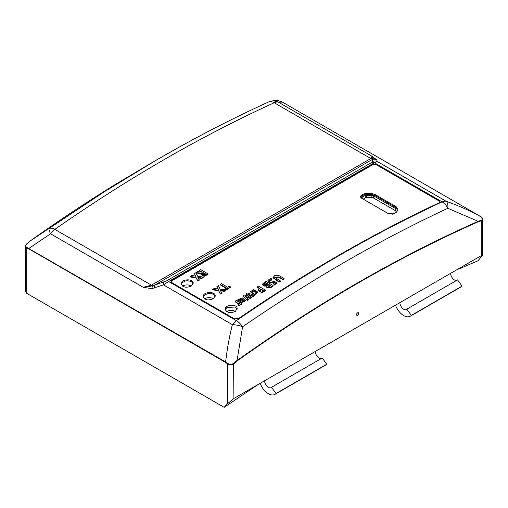 <?xml version="1.0" encoding="UTF-8"?>
<svg xmlns="http://www.w3.org/2000/svg" width="508" height="508" viewBox="0 0 508 508"><rect width="100%" height="100%" fill="white"/><g stroke="black" fill="none" stroke-linecap="round" stroke-linejoin="round"><path stroke-width="0.76" d="M193.002 284.105L192.037 282.099L190.811 281.305L192.634 282.626L193.135 283.693M182.524 286.106A5.982 3.454 180 0 1 191.249 285.94A5.982 3.454 180 0 1 191.351 286.004M215.062 296.634L214.109 294.843L212.274 293.802L214.624 295.319L215.125 296.386M204.591 298.856A5.982 3.454 180 0 1 213.322 298.685A5.982 3.454 180 0 1 213.341 298.698M226.657 311.601A5.982 3.454 180 0 1 235.331 311.398M392.494 214.154A1499.514 865.753 -60 0 1 395.326 212.725L395.942 211.95L395.942 209.201L395.326 208.382L373.367 195.707L371.888 195.313L365.303 195.396A1499.514 865.753 120 0 0 362.147 196.99L361.544 197.644L361.753 198.285M363.22 199.13L365.303 197.929A2.095 1.206 180 0 1 366.782 197.574L371.888 197.574A2.095 1.206 180 0 1 373.367 197.929L395.326 210.604A2.095 1.206 180 0 1 395.942 211.461L395.942 209.201M482.111 218.237L482.6 219.393L482.6 255.346L477.882 260.858L456.8 269.78L481.286 255.645L481.286 220.853L478.231 221.774C397.808 257.423 317.392 303.854 236.969 361.067L233.915 363.671C231.819 365.195 229.705 365.271 227.571 363.899L227.825 363.455C229.775 364.7 231.699 364.63 233.61 363.245L236.804 360.667C317.252 303.479 397.7 257.029 478.142 221.336L447.853 208.274C379.514 240.138 311.087 279.648 242.576 326.79L236.969 361.067M171.545 281.572L171.088 282.143M366.592 194.386L372.078 194.602L372.078 193.618L366.592 193.408L366.592 194.386L364.052 194.856L364.052 193.878A1500.708 866.438 120 0 0 361.302 195.269L361.302 196.247A1499.514 865.753 -60 0 1 364.052 194.856M361.302 196.247L360.363 197.098M397.243 209.131L397.243 211.112L397.243 208.153L397.243 209.131L396.189 207.721L396.189 206.743L374.612 194.285L374.612 195.262L396.189 207.721M374.612 195.262L372.078 194.602M233.61 363.245L233.915 398.462L264.573 380.765A5.385 3.105 -120 0 0 266.922 386.182A5.385 3.105 -120 0 0 271.069 387.623A5.385 3.105 -120 0 0 271.494 387.28L275.996 393.522A13.157 7.595 60 0 1 274.955 394.354A13.157 7.595 60 0 1 260.179 383.305M321.304 358.527A5.385 3.105 -120 0 1 317.36 356.553A5.385 3.105 -120 0 1 315.316 351.466L399.885 302.641A5.385 3.105 -120 0 0 402.234 308.058A5.385 3.105 -120 0 0 406.381 309.499A5.385 3.105 -120 0 0 406.806 309.162L457.549 279.864L462.058 286.106A13.157 7.595 60 0 1 461.01 286.937L410.267 316.23A13.157 7.595 60 0 1 395.491 305.181M399.885 302.641L456.8 269.78M358.388 312.763A1.492 0.864 120 0 0 357.238 313.163A1.492 0.864 120 0 0 356.584 314.668A1.492 0.864 120 0 0 356.895 315.354A1.492 0.864 120 0 0 358.388 314.49A1.492 0.864 120 0 0 358.388 312.763L358.35 312.738A1.492 0.864 120 0 0 358.35 312.738A1.492 0.864 120 0 0 357.194 313.144A1.492 0.864 120 0 0 356.546 314.642A1.492 0.864 120 0 0 356.851 315.328A1.492 0.864 120 0 0 356.876 315.341M234.264 318.891L238.493 318.656A1498.022 864.889 -60 0 1 439.16 202.8L440.036 201.752L439.16 200.596L376.701 164.535L372.281 164.401L171.355 280.543L170.955 281.8L171.806 282.829L234.264 318.891M372.84 161.334A5.982 5.867 162.9 0 1 377.209 161.468L446.119 201.251A11.963 5.601 109.6 0 1 447.853 208.274A11.963 7.55 -115 0 0 442.119 201.867L374.339 162.731L168.599 281.515L163.468 284.867L151.93 288.639L143.281 287.325L151.454 285.172L370.815 158.521C372.148 157.372 372.262 156.451 371.164 155.759L376.612 159.715L377.209 161.468L374.339 162.731A5.982 4.089 -120 0 0 371.97 162.293L372.84 161.334L372.154 159.556L154.572 285.179L166.745 280.778L371.97 162.293M152.743 162.179L115.945 184.08L29.858 241.186L103.105 192.526L157.112 159.639L179.845 146.768M233.915 398.462L227.571 403.695L224.168 407.34L26.714 293.338L25.4 291.147L25.679 245.313M224.168 407.34L258.401 384.327M482.6 255.346L481.286 255.645M450.628 273.348A5.385 3.105 -120 0 0 452.679 278.428A5.385 3.105 -120 0 0 456.616 280.403M406.806 309.162L411.315 315.398L462.058 286.106M411.315 315.398A13.157 7.595 60 0 1 410.267 316.23M275.996 393.522L326.739 364.23L322.237 357.988L271.494 387.28M326.739 364.23A13.157 7.595 60 0 1 325.698 365.061L274.955 394.354M166.745 280.778A5.982 2.756 -120 0 1 168.599 281.515L236.379 320.65C305.022 273.361 373.602 233.769 442.119 201.867A11.963 6.902 -60 0 1 446.119 201.251C457.264 205.194 468.243 209.988 479.057 215.633L282.385 102.089L278.46 102.235L371.164 155.759C372.402 156.686 372.834 157.759 372.453 158.979A5.982 5.569 -47.2 0 1 376.18 159.169M268.37 102.076A11.963 7.582 65.5 0 1 274.199 102.743C201.022 136.119 127.902 178.333 54.839 229.387A11.963 6.902 -60 0 0 50.578 233.801A11.963 2.057 -123 0 1 49.124 228.625A11.963 6.159 55.1 0 1 54.839 229.387L151.454 285.172A5.982 2.705 -120 0 0 152.737 285.833L143.281 287.325L50.578 233.801L28.943 248.412A0.597 0.343 120 0 0 28.804 248.85L25.959 247.51L25.4 246.323M115.989 184.042C87.179 201.778 58.464 220.828 29.845 241.198L26.784 243.834C25.273 245.447 25.286 246.634 26.81 247.402L225.615 361.956C227.076 349.225 229.33 336.791 232.378 324.656L163.468 284.867A5.982 1.715 -108.8 0 1 163.614 282.13M478.231 221.774A0.597 0.381 66.1 0 0 478.142 221.336L481.216 220.294C482.727 219.704 482.714 218.662 481.19 217.176L479.057 215.633A0.597 0.343 120 0 1 479.069 215.64A0.597 0.343 120 0 0 479.069 215.64M242.576 326.79A11.963 4.591 -166.8 0 0 232.378 324.656A11.963 6.902 120 0 1 236.379 320.65A11.963 6.198 55.4 0 1 242.576 326.79M227.571 403.695L227.571 363.899L225.482 362.395A0.597 0.343 120 0 1 225.615 361.956L227.825 363.455M282.385 102.089L278.575 100.774C275.355 100.514 272.745 100.686 270.739 101.282A11.963 11.963 0 0 0 268.357 102.076C231.343 118.955 194.259 138.144 157.112 159.639M268.649 101.956A11.963 11.779 77.5 0 1 270.739 101.282M270.777 101.276A11.963 11.779 77.5 0 1 278.46 102.235A11.963 6.902 120 0 0 274.199 102.743L370.815 158.521A5.982 4.128 -120 0 0 372.453 158.979L372.154 159.556A5.982 5.867 -25.5 0 1 376.612 159.715M154.337 288.042A5.982 1.873 -108.4 0 1 154.572 285.179L152.737 285.833A5.982 2.464 82.5 0 0 151.93 288.639M482.6 219.469L482.117 220.466L481.286 220.853A0.597 0.438 80.2 0 0 481.216 220.294M26.714 293.338L26.714 247.936A0.597 0.413 -73 0 1 26.81 247.402M280.175 101.124A0.597 0.413 -73 0 1 280.187 101.13L279.857 101.035M190.811 281.305L187.173 280.727L185.204 281.051L182.118 282.778L181.28 284.315M240.011 304.94L239.376 305.86L238.061 305.035L238.684 303.867L235.134 301.276L235.153 301.752L238.633 304.095M235.134 301.276L236.322 300.476L241.77 303.619L241.789 304.095L240.665 304.851L239.63 303.689L239.992 304.489L239.376 305.86M257.918 292.443L254.819 294.742L250.723 292.043M273.082 285.464C271.793 287.503 265.798 288.557 266.408 285.566L264.217 285.591L262.598 284.042L265.69 281.203L273.082 285.464L273.101 285.94C271.062 288.353 265.957 288.855 266.427 286.042L264.236 286.067L262.642 284.518M266.408 285.566L266.294 286.468M284.112 278.486L282.899 279.248L278.829 276.892L274.631 277.197L280.276 280.899L280.295 281.375L279.095 282.137L272.986 277.749L274.904 275.272L278.53 275.317L284.112 278.486L284.131 278.962L282.918 279.724L278.587 277.222L274.714 277.457M201.378 273.641L196.12 273.044L196.101 272.567L197.593 271.57L202.343 272.212L199.384 270.377L199.403 270.853L201.574 272.11M199.384 270.377L200.596 269.577L207.994 273.85L208.013 274.326L204.127 276.358L200.946 274.555M230.403 286.785L225.946 289.757L224.726 289.052L226.352 287.966L220.167 284.397L221.38 283.597L227.559 287.166L229.191 286.087L230.403 286.785L230.422 287.261L225.965 290.233L225.635 290.043M225.946 289.757L225.965 290.233L224.746 289.528L224.726 289.052M226.371 288.449L220.193 284.874L220.167 284.397M397.243 211.106L396.189 212.433A1500.708 866.438 -60 0 0 393.44 213.824L388.36 213.646L361.302 198.018L360.248 196.609L361.302 195.269M364.052 193.878L366.592 193.408M372.078 193.618L374.612 194.285M396.189 206.743L397.243 208.153M213.424 298.647L215.176 295.897C215.538 291.027 202.832 291.675 203.219 296.52C204.768 300.145 208.172 300.857 213.424 298.647M338.703 255.302A1500.708 866.438 120 0 0 238.582 318.56L238.582 318.592M438.988 202.882L439.642 202.013L438.766 200.793L376.815 165.03L372.408 164.884L171.958 280.74L171.558 281.984L172.409 283.026L234.359 318.789L238.582 318.56M191.44 285.947L193.186 283.197C193.548 278.333 180.848 278.981 181.229 283.826C182.785 287.452 186.188 288.157 191.44 285.947M235.414 311.341L237.166 308.591C237.522 303.721 224.822 304.368 225.209 309.213C226.759 312.839 230.162 313.55 235.414 311.341M216.916 286.569L218.351 285.617L220.135 289.135L225.628 289.966L224.225 290.906L220.389 290.278L221.71 293.084L220.339 294.011L218.573 290.684L212.725 289.884L212.706 289.408L214.224 288.379L218.288 289.046L216.916 286.569L218.307 289.522M225.628 289.966L225.647 290.443L224.244 291.382L220.409 290.754M194.45 273.672L195.885 272.713L197.663 276.231L203.162 277.063L201.759 278.003L197.917 277.374L199.244 280.181L197.872 281.108L196.107 277.781L190.252 276.981L190.233 276.504L191.757 275.476L195.821 276.142L194.45 273.672L195.84 276.619M203.162 277.063L203.181 277.539L201.778 278.479L197.942 277.857M275.12 282.772L270.116 282.778L267.932 280.956M271.875 279.013L269.665 280.397L276.93 282.34L274.517 284.531L273.38 283.737L275.203 282.499L270.097 282.302L267.906 280.505L270.631 278.143L271.875 279.013L271.894 279.489L269.723 280.587M276.93 282.34L276.949 282.816L274.542 285.007L273.38 283.737M265.665 290.252L261.652 292.183L258.172 290.1L259.664 288.271L257.061 286.766L258.267 285.985L265.665 290.252L265.684 290.728L261.671 292.659L258.185 290.354M259.683 288.747L257.08 287.242L257.061 286.766M245.656 300.78L241.535 302.565L239.859 301.695L239.839 301.219L242.703 299.301C240.963 298.615 239.7 298.971 238.919 300.374L238.938 300.85L237.744 300.323L237.725 299.847L242.151 297.847L245.643 300.431L241.516 302.089L241.535 302.565M242.722 299.777C241.021 299.079 239.757 299.434 238.938 300.85M254.406 295.212L253.105 296.069L248.533 294.5L251.346 297.231L250.203 297.986L245.542 296.481L248.399 299.187L248.418 299.663L247.206 300.469L243.186 295.885L244.475 295.027L249.047 296.513L246.336 294.284L246.316 293.808L247.548 292.995L254.406 295.212L254.425 295.688L253.124 296.545L249.434 295.288M251.346 297.231L251.365 297.707L250.222 298.463L246.431 297.256M212.274 293.802L209.163 293.427L207.188 293.745L204.108 295.472L203.27 297.009M221.691 292.608L220.32 293.535L218.573 290.684M218.554 290.208L212.706 289.408M220.32 293.535L220.339 294.011M224.225 290.906L224.244 291.382M270.097 282.302L270.116 282.778M274.517 284.531L274.542 285.007M239.357 305.384L238.042 304.559M239.63 303.689L240.665 304.851M241.77 303.619L240.646 304.375M207.994 273.85L204.197 275.888L200.92 274.13L201.359 273.164L196.101 272.567M203.498 272.752L202.482 273.774C203.194 274.911 204.248 274.98 205.632 273.983L203.498 272.752L202.501 274.25M205.657 274.46L203.518 273.228M264.217 285.591L264.236 286.067M266.389 285.553L266.408 286.029M265.665 282.658L264.357 283.813C265.176 284.912 266.3 284.925 267.735 283.858L265.665 282.658L264.376 284.289M268.821 284.48L267.684 285.54C268.427 286.595 269.45 286.614 270.751 285.598L268.821 284.48L267.703 286.017M267.754 284.334L265.684 283.134M270.77 286.074L268.84 284.956M261.652 292.183L261.671 292.659M260.864 288.963L259.918 289.966C260.623 291.198 261.76 291.338 263.328 290.386L260.864 288.963L259.937 290.443M263.347 290.862L260.883 289.439M280.276 280.899L279.076 281.661L279.095 282.137M279.076 281.661L272.967 277.285M282.899 279.248L282.918 279.724M248.399 299.187L247.186 299.993L247.206 300.469M247.186 299.993L243.186 295.885M245.561 296.469L245.58 296.951M250.203 297.986L250.222 298.463M248.545 294.494L248.564 294.97M253.105 296.069L253.124 296.545M247.999 295.504L246.316 293.808M241.516 302.089L239.839 301.219M238.919 300.374L237.725 299.847M243.624 299.86L241.929 300.996L244.157 300.577L243.624 299.86L243.643 300.336L241.948 301.473M244.1 300.831L243.643 300.336M256.242 292.551L256.019 292.202C254.064 290.887 252.844 290.874 252.362 292.17M256.019 292.202L256 291.725C254.451 290.455 253.232 290.443 252.343 291.694L256.292 292.297L256 291.725M254.8 294.265L250.679 291.636L253.625 289.554L257.931 292.202L254.8 294.265L254.819 294.742M199.225 279.705L197.847 280.632L196.107 277.781M196.088 277.305L190.233 276.504M197.847 280.632L197.872 281.108M201.759 278.003L201.778 278.479M237.103 309.143L235.394 307.016L226.936 307.454L225.241 309.613M373.367 195.707L373.367 197.929M371.888 195.313L371.888 197.574M366.782 195.116L366.782 197.574M365.303 195.396L365.303 197.929M362.147 196.99L362.147 198.507M395.326 208.382L395.326 210.604M315.316 351.466L264.573 380.765M225.482 362.395L28.804 248.85M439.16 200.596L439.16 201.073M376.701 164.535L376.701 164.967M372.281 164.401L372.281 164.96M172.015 280.022L172.015 280.683M250.552 295.205L250.571 295.681M482.556 219.437L481.247 217.208M26.714 243.859L25.444 246.291M282.397 102.095L280.181 101.124M439.598 202.533L439.642 202.013M171.539 281.851L171.628 282.785M267.926 280.988L267.906 280.505M240.011 304.965L239.992 304.489M200.939 274.606L200.92 274.13M262.617 284.518L262.598 284.042M258.197 290.576L258.172 290.1M245.662 300.907L245.643 300.431M257.95 292.678L257.931 292.202M250.698 292.113L250.679 291.636"/></g></svg>
